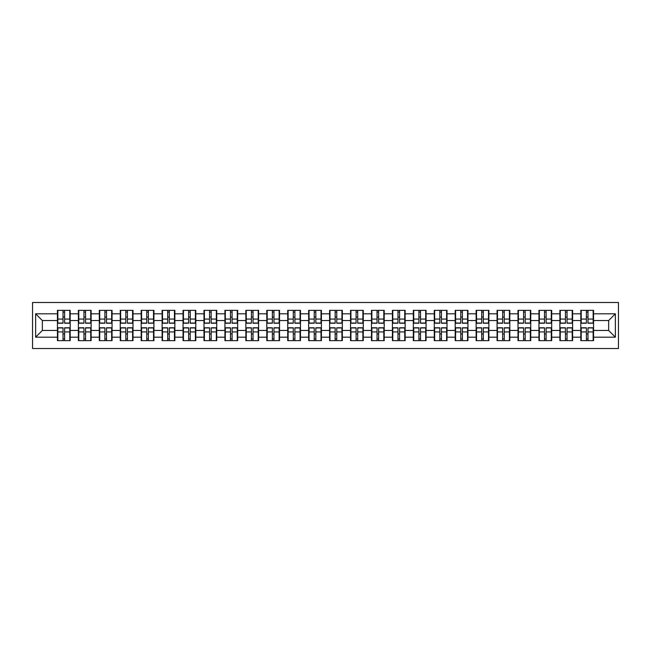 <?xml version="1.0" encoding="UTF-8"?>
<svg xmlns="http://www.w3.org/2000/svg" width="651" height="651" viewBox="0 0 651 651"><rect width="100%" height="100%" fill="white"/><g stroke="black" fill="none" stroke-linecap="round" stroke-linejoin="round"><path stroke-width="0.98" d="M32.55 348.513L618.45 348.513L618.45 302.487L32.55 302.487L32.55 348.513M593.557 334.02L593.151 334.02M581.213 334.02L580.806 334.02M580.806 316.98L581.213 316.98M593.151 316.98L593.557 316.98M593.557 315.23L593.151 315.23M581.213 315.23L580.806 315.23M580.806 335.77L581.213 335.77M593.151 335.77L593.557 335.77M551.69 334.02L551.283 334.02M539.345 334.02L538.938 334.02M538.938 316.98L539.345 316.98M551.283 316.98L551.69 316.98M551.69 315.23L551.283 315.23M539.345 315.23L538.938 315.23M538.938 335.77L539.345 335.77M551.283 335.77L551.69 335.77M518.408 334.02L518.001 334.02M518.001 316.98L518.408 316.98M518.408 315.23L518.001 315.23M518.001 335.77L518.408 335.77M488.885 334.02L488.478 334.02M476.54 334.02L476.133 334.02M476.133 316.98L476.54 316.98M488.478 316.98L488.885 316.98M488.885 315.23L488.478 315.23M476.54 315.23L476.133 315.23M476.133 335.77L476.54 335.77M488.478 335.77L488.885 335.77M447.017 334.02L446.61 334.02M446.61 316.98L447.017 316.98M447.017 315.23L446.61 315.23M446.61 335.77L447.017 335.77M413.735 334.02L413.328 334.02M413.328 316.98L413.735 316.98M413.735 315.23L413.328 315.23M413.328 335.77L413.735 335.77M384.212 334.02L383.805 334.02M371.867 334.02L371.461 334.02M371.461 316.98L371.867 316.98M383.805 316.98L384.212 316.98M384.212 315.23L383.805 315.23M371.867 315.23L371.461 315.23M371.461 335.77L371.867 335.77M383.805 335.77L384.212 335.77M342.345 334.02L341.938 334.02M341.938 316.98L342.345 316.98M342.345 315.23L341.938 315.23M341.938 335.77L342.345 335.77M309.062 334.02L308.655 334.02M308.655 316.98L309.062 316.98M309.062 315.23L308.655 315.23M308.655 335.77L309.062 335.77M279.539 334.02L279.133 334.02M267.195 334.02L266.788 334.02M266.788 316.98L267.195 316.98M279.133 316.98L279.539 316.98M279.539 315.23L279.133 315.23M267.195 315.23L266.788 315.23M266.788 335.77L267.195 335.77M279.133 335.77L279.539 335.77M237.672 334.02L237.265 334.02M237.265 316.98L237.672 316.98M237.672 315.23L237.265 315.23M237.265 335.77L237.672 335.77M204.39 334.02L203.983 334.02M203.983 316.98L204.39 316.98M204.39 315.23L203.983 315.23M203.983 335.77L204.39 335.77M174.867 334.02L174.46 334.02M162.522 334.02L162.115 334.02M162.115 316.98L162.522 316.98M174.46 316.98L174.867 316.98M174.867 315.23L174.46 315.23M162.522 315.23L162.115 315.23M162.115 335.77L162.522 335.77M174.46 335.77L174.867 335.77M132.999 334.02L132.592 334.02M132.592 316.98L132.999 316.98M132.999 315.23L132.592 315.23M132.592 335.77L132.999 335.77M112.062 334.02L111.655 334.02M99.717 334.02L99.31 334.02M99.31 316.98L99.717 316.98M111.655 316.98L112.062 316.98M112.062 315.23L111.655 315.23M99.717 315.23L99.31 315.23M99.31 335.77L99.717 335.77M111.655 335.77L112.062 335.77M608.652 330.464L608.652 320.536L593.557 320.536L593.557 330.464L608.652 330.464L615.366 337.177L615.366 313.823L593.557 313.823L593.557 310.34L580.806 310.34L580.806 320.536L572.62 320.536L572.62 330.464L580.806 330.464L580.806 320.536M615.366 337.177L593.557 337.177L593.557 340.66L580.806 340.66L580.806 337.177L572.62 337.177L572.62 340.66L559.876 340.66L559.876 337.177L551.69 337.177L551.69 340.66L538.938 340.66L538.938 337.177L530.752 337.177L530.752 340.66L518.001 340.66L518.001 337.177L509.814 337.177L509.814 340.66L497.071 340.66L497.071 337.177L488.885 337.177L488.885 340.66L476.133 340.66L476.133 337.177L467.947 337.177L467.947 340.66L455.204 340.66L455.204 337.177L447.017 337.177L447.017 340.66L434.266 340.66L434.266 337.177L426.079 337.177L426.079 340.66L413.328 340.66L413.328 337.177L405.142 337.177L405.142 340.66L392.398 340.66L392.398 337.177L384.212 337.177L384.212 340.66L371.461 340.66L371.461 337.177L363.274 337.177L363.274 340.66L350.531 340.66L350.531 337.177L342.345 337.177L342.345 340.66L329.593 340.66L329.593 337.177L321.407 337.177L321.407 340.66L308.655 340.66L308.655 337.177L300.469 337.177L300.469 340.66L287.726 340.66L287.726 337.177L279.539 337.177L279.539 340.66L266.788 340.66L266.788 337.177L258.602 337.177L258.602 340.66L245.858 340.66L245.858 337.177L237.672 337.177L237.672 340.66L224.92 340.66L224.92 337.177L216.734 337.177L216.734 340.66L203.983 340.66L203.983 337.177L195.796 337.177L195.796 340.66L183.053 340.66L183.053 337.177L174.867 337.177L174.867 340.66L162.115 340.66L162.115 337.177L153.929 337.177L153.929 340.66L141.186 340.66L141.186 337.177L132.999 337.177L132.999 340.66L120.248 340.66L120.248 337.177L112.062 337.177L112.062 340.66L99.31 340.66L99.31 337.177L91.124 337.177L91.124 340.66L78.38 340.66L78.38 337.177L70.194 337.177L70.194 340.66L57.443 340.66L57.443 337.177L35.634 337.177L35.634 313.823L57.443 313.823L57.443 320.536L42.348 320.536L42.348 330.464L57.443 330.464L57.443 320.536M580.806 313.823L572.62 313.823L572.62 310.34L559.876 310.34L559.876 313.823L551.69 313.823L551.69 310.34L538.938 310.34L538.938 313.823L530.752 313.823L530.752 310.34L518.001 310.34L518.001 313.823L509.814 313.823L509.814 310.34L497.071 310.34L497.071 313.823L488.885 313.823L488.885 310.34L476.133 310.34L476.133 313.823L467.947 313.823L467.947 310.34L455.204 310.34L455.204 313.823L447.017 313.823L447.017 310.34L434.266 310.34L434.266 313.823L426.079 313.823L426.079 310.34L413.328 310.34L413.328 313.823L405.142 313.823L405.142 310.34L392.398 310.34L392.398 313.823L384.212 313.823L384.212 310.34L371.461 310.34L371.461 313.823L363.274 313.823L363.274 310.34L350.531 310.34L350.531 313.823L342.345 313.823L342.345 310.34L329.593 310.34L329.593 313.823L321.407 313.823L321.407 310.34L308.655 310.34L308.655 313.823L300.469 313.823L300.469 310.34L287.726 310.34L287.726 313.823L279.539 313.823L279.539 310.34L266.788 310.34L266.788 313.823L258.602 313.823L258.602 310.34L245.858 310.34L245.858 313.823L237.672 313.823L237.672 310.34L224.92 310.34L224.92 313.823L216.734 313.823L216.734 310.34L203.983 310.34L203.983 313.823L195.796 313.823L195.796 310.34L183.053 310.34L183.053 313.823L174.867 313.823L174.867 310.34L162.115 310.34L162.115 313.823L153.929 313.823L153.929 310.34L141.186 310.34L141.186 313.823L132.999 313.823L132.999 310.34L120.248 310.34L120.248 313.823L112.062 313.823L112.062 310.34L99.31 310.34L99.31 313.823L91.124 313.823L91.124 310.34L78.38 310.34L78.38 313.823L70.194 313.823L70.194 310.34L57.443 310.34L57.443 313.823M580.806 330.464L580.806 337.177M572.62 330.464L572.62 337.177M572.62 313.823L572.62 320.536M551.69 330.464L559.876 330.464L559.876 320.536L551.69 320.536L551.69 337.177M559.876 330.464L559.876 337.177M559.876 313.823L559.876 320.536M551.69 313.823L551.69 320.536M530.752 330.464L538.938 330.464L538.938 320.536L530.752 320.536L530.752 337.177M538.938 330.464L538.938 337.177M538.938 313.823L538.938 320.536M530.752 313.823L530.752 320.536M509.814 330.464L518.001 330.464L518.001 320.536L509.814 320.536L509.814 337.177M518.001 330.464L518.001 337.177M518.001 313.823L518.001 320.536M509.814 313.823L509.814 320.536M488.885 330.464L497.071 330.464L497.071 320.536L488.885 320.536L488.885 337.177M497.071 330.464L497.071 337.177M497.071 313.823L497.071 320.536M488.885 313.823L488.885 320.536M467.947 330.464L476.133 330.464L476.133 320.536L467.947 320.536L467.947 337.177M476.133 330.464L476.133 337.177M476.133 313.823L476.133 320.536M467.947 313.823L467.947 320.536M447.017 330.464L455.204 330.464L455.204 320.536L447.017 320.536L447.017 337.177M455.204 330.464L455.204 337.177M455.204 313.823L455.204 320.536M447.017 313.823L447.017 320.536M426.079 330.464L434.266 330.464L434.266 320.536L426.079 320.536L426.079 337.177M434.266 330.464L434.266 337.177M434.266 313.823L434.266 320.536M426.079 313.823L426.079 320.536M405.142 330.464L413.328 330.464L413.328 320.536L405.142 320.536L405.142 337.177M413.328 330.464L413.328 337.177M413.328 313.823L413.328 320.536M405.142 313.823L405.142 320.536M384.212 330.464L392.398 330.464L392.398 320.536L384.212 320.536L384.212 337.177M392.398 330.464L392.398 337.177M392.398 313.823L392.398 320.536M384.212 313.823L384.212 320.536M363.274 330.464L371.461 330.464L371.461 320.536L363.274 320.536L363.274 337.177M371.461 330.464L371.461 337.177M371.461 313.823L371.461 320.536M363.274 313.823L363.274 320.536M342.345 330.464L350.531 330.464L350.531 320.536L342.345 320.536L342.345 337.177M350.531 330.464L350.531 337.177M350.531 313.823L350.531 320.536M342.345 313.823L342.345 320.536M321.407 330.464L329.593 330.464L329.593 320.536L321.407 320.536L321.407 337.177M329.593 330.464L329.593 337.177M329.593 313.823L329.593 320.536M321.407 313.823L321.407 320.536M300.469 330.464L308.655 330.464L308.655 320.536L300.469 320.536L300.469 337.177M308.655 330.464L308.655 337.177M308.655 313.823L308.655 320.536M300.469 313.823L300.469 320.536M279.539 330.464L287.726 330.464L287.726 320.536L279.539 320.536L279.539 337.177M287.726 330.464L287.726 337.177M287.726 313.823L287.726 320.536M279.539 313.823L279.539 320.536M258.602 330.464L266.788 330.464L266.788 320.536L258.602 320.536L258.602 337.177M266.788 330.464L266.788 337.177M266.788 313.823L266.788 320.536M258.602 313.823L258.602 320.536M237.672 330.464L245.858 330.464L245.858 320.536L237.672 320.536L237.672 337.177M245.858 330.464L245.858 337.177M245.858 313.823L245.858 320.536M237.672 313.823L237.672 320.536M216.734 330.464L224.92 330.464L224.92 320.536L216.734 320.536L216.734 337.177M224.92 330.464L224.92 337.177M224.92 313.823L224.92 320.536M216.734 313.823L216.734 320.536M195.796 330.464L203.983 330.464L203.983 320.536L195.796 320.536L195.796 337.177M203.983 330.464L203.983 337.177M203.983 313.823L203.983 320.536M195.796 313.823L195.796 320.536M174.867 330.464L183.053 330.464L183.053 320.536L174.867 320.536L174.867 337.177M183.053 330.464L183.053 337.177M183.053 313.823L183.053 320.536M174.867 313.823L174.867 320.536M153.929 330.464L162.115 330.464L162.115 320.536L153.929 320.536L153.929 337.177M162.115 330.464L162.115 337.177M162.115 313.823L162.115 320.536M153.929 313.823L153.929 320.536M132.999 330.464L141.186 330.464L141.186 320.536L132.999 320.536L132.999 337.177M141.186 330.464L141.186 337.177M141.186 313.823L141.186 320.536M132.999 313.823L132.999 320.536M112.062 330.464L120.248 330.464L120.248 320.536L112.062 320.536L112.062 337.177M120.248 330.464L120.248 337.177M120.248 313.823L120.248 320.536M112.062 313.823L112.062 320.536M91.124 330.464L99.31 330.464L99.31 320.536L91.124 320.536L91.124 337.177M99.31 330.464L99.31 337.177M99.31 313.823L99.31 320.536M91.124 313.823L91.124 320.536M70.194 330.464L78.38 330.464L78.38 320.536L70.194 320.536L70.194 337.177M78.38 330.464L78.38 337.177M78.38 313.823L78.38 320.536M70.194 313.823L70.194 320.536M70.194 334.02L69.787 334.02M57.849 334.02L57.443 334.02M57.443 316.98L57.849 316.98M69.787 316.98L70.194 316.98M70.194 315.23L69.787 315.23M57.849 315.23L57.443 315.23M57.443 335.77L57.849 335.77M69.787 335.77L70.194 335.77M57.443 330.464L57.443 337.177M42.348 330.464L35.634 337.177M35.634 313.823L42.348 320.536M593.557 330.464L593.557 337.177M593.557 313.823L593.557 320.536M615.366 313.823L608.652 320.536M69.787 310.34L69.787 323.221L64.62 323.221L64.62 310.34M63.009 310.34L63.009 323.221L57.849 323.221L57.849 310.34M63.009 312.081L64.62 312.081M64.62 317.045L63.009 317.045M57.849 340.66L57.849 327.779L63.009 327.779L63.009 340.66M64.62 340.66L64.62 327.779L69.787 327.779L69.787 340.66M64.62 338.919L63.009 338.919M63.009 333.955L64.62 333.955M90.725 310.34L90.725 323.221L85.558 323.221L85.558 310.34M83.946 310.34L83.946 323.221L78.779 323.221L78.779 310.34M83.946 312.081L85.558 312.081M85.558 317.045L83.946 317.045M111.655 310.34L111.655 323.221L106.495 323.221L106.495 310.34M104.884 310.34L104.884 323.221L99.717 323.221L99.717 310.34M104.884 312.081L106.495 312.081M106.495 317.045L104.884 317.045M132.592 310.34L132.592 323.221L127.425 323.221L127.425 310.34M125.814 310.34L125.814 323.221L120.647 323.221L120.647 310.34M125.814 312.081L127.425 312.081M127.425 317.045L125.814 317.045M153.53 310.34L153.53 323.221L148.363 323.221L148.363 310.34M146.752 310.34L146.752 323.221L141.584 323.221L141.584 310.34M146.752 312.081L148.363 312.081M148.363 317.045L146.752 317.045M174.46 310.34L174.46 323.221L169.293 323.221L169.293 310.34M167.689 310.34L167.689 323.221L162.522 323.221L162.522 310.34M167.689 312.081L169.293 312.081M169.293 317.045L167.689 317.045M78.779 340.66L78.779 327.779L83.946 327.779L83.946 340.66M85.558 340.66L85.558 327.779L90.725 327.779L90.725 340.66M85.558 338.919L83.946 338.919M83.946 333.955L85.558 333.955M99.717 340.66L99.717 327.779L104.884 327.779L104.884 340.66M106.495 340.66L106.495 327.779L111.655 327.779L111.655 340.66M106.495 338.919L104.884 338.919M104.884 333.955L106.495 333.955M120.647 340.66L120.647 327.779L125.814 327.779L125.814 340.66M127.425 340.66L127.425 327.779L132.592 327.779L132.592 340.66M127.425 338.919L125.814 338.919M125.814 333.955L127.425 333.955M141.584 340.66L141.584 327.779L146.752 327.779L146.752 340.66M148.363 340.66L148.363 327.779L153.53 327.779L153.53 340.66M148.363 338.919L146.752 338.919M146.752 333.955L148.363 333.955M162.522 340.66L162.522 327.779L167.689 327.779L167.689 340.66M169.293 340.66L169.293 327.779L174.46 327.779L174.46 340.66M169.293 338.919L167.689 338.919M167.689 333.955L169.293 333.955M195.398 310.34L195.398 323.221L190.23 323.221L190.23 310.34M188.619 310.34L188.619 323.221L183.452 323.221L183.452 310.34M188.619 312.081L190.23 312.081M190.23 317.045L188.619 317.045M183.452 340.66L183.452 327.779L188.619 327.779L188.619 340.66M190.23 340.66L190.23 327.779L195.398 327.779L195.398 340.66M190.23 338.919L188.619 338.919M188.619 333.955L190.23 333.955M216.335 310.34L216.335 323.221L211.168 323.221L211.168 310.34M209.557 310.34L209.557 323.221L204.39 323.221L204.39 310.34M209.557 312.081L211.168 312.081M211.168 317.045L209.557 317.045M204.39 340.66L204.39 327.779L209.557 327.779L209.557 340.66M211.168 340.66L211.168 327.779L216.335 327.779L216.335 340.66M211.168 338.919L209.557 338.919M209.557 333.955L211.168 333.955M237.265 310.34L237.265 323.221L232.098 323.221L232.098 310.34M230.487 310.34L230.487 323.221L225.319 323.221L225.319 310.34M230.487 312.081L232.098 312.081M232.098 317.045L230.487 317.045M225.319 340.66L225.319 327.779L230.487 327.779L230.487 340.66M232.098 340.66L232.098 327.779L237.265 327.779L237.265 340.66M232.098 338.919L230.487 338.919M230.487 333.955L232.098 333.955M258.203 310.34L258.203 323.221L253.036 323.221L253.036 310.34M251.424 310.34L251.424 323.221L246.257 323.221L246.257 310.34M251.424 312.081L253.036 312.081M253.036 317.045L251.424 317.045M246.257 340.66L246.257 327.779L251.424 327.779L251.424 340.66M253.036 340.66L253.036 327.779L258.203 327.779L258.203 340.66M253.036 338.919L251.424 338.919M251.424 333.955L253.036 333.955M279.133 310.34L279.133 323.221L273.965 323.221L273.965 310.34M272.362 310.34L272.362 323.221L267.195 323.221L267.195 310.34M272.362 312.081L273.965 312.081M273.965 317.045L272.362 317.045M267.195 340.66L267.195 327.779L272.362 327.779L272.362 340.66M273.965 340.66L273.965 327.779L279.133 327.779L279.133 340.66M273.965 338.919L272.362 338.919M272.362 333.955L273.965 333.955M300.07 310.34L300.07 323.221L294.903 323.221L294.903 310.34M293.292 310.34L293.292 323.221L288.124 323.221L288.124 310.34M293.292 312.081L294.903 312.081M294.903 317.045L293.292 317.045M288.124 340.66L288.124 327.779L293.292 327.779L293.292 340.66M294.903 340.66L294.903 327.779L300.07 327.779L300.07 340.66M294.903 338.919L293.292 338.919M293.292 333.955L294.903 333.955M321.008 310.34L321.008 323.221L315.841 323.221L315.841 310.34M314.23 310.34L314.23 323.221L309.062 323.221L309.062 310.34M314.23 312.081L315.841 312.081M315.841 317.045L314.23 317.045M309.062 340.66L309.062 327.779L314.23 327.779L314.23 340.66M315.841 340.66L315.841 327.779L321.008 327.779L321.008 340.66M315.841 338.919L314.23 338.919M314.23 333.955L315.841 333.955M341.938 310.34L341.938 323.221L336.77 323.221L336.77 310.34M335.159 310.34L335.159 323.221L329.992 323.221L329.992 310.34M335.159 312.081L336.77 312.081M336.77 317.045L335.159 317.045M329.992 340.66L329.992 327.779L335.159 327.779L335.159 340.66M336.77 340.66L336.77 327.779L341.938 327.779L341.938 340.66M336.77 338.919L335.159 338.919M335.159 333.955L336.77 333.955M362.876 310.34L362.876 323.221L357.708 323.221L357.708 310.34M356.097 310.34L356.097 323.221L350.93 323.221L350.93 310.34M356.097 312.081L357.708 312.081M357.708 317.045L356.097 317.045M350.93 340.66L350.93 327.779L356.097 327.779L356.097 340.66M357.708 340.66L357.708 327.779L362.876 327.779L362.876 340.66M357.708 338.919L356.097 338.919M356.097 333.955L357.708 333.955M383.805 310.34L383.805 323.221L378.638 323.221L378.638 310.34M377.035 310.34L377.035 323.221L371.867 323.221L371.867 310.34M377.035 312.081L378.638 312.081M378.638 317.045L377.035 317.045M371.867 340.66L371.867 327.779L377.035 327.779L377.035 340.66M378.638 340.66L378.638 327.779L383.805 327.779L383.805 340.66M378.638 338.919L377.035 338.919M377.035 333.955L378.638 333.955M404.743 310.34L404.743 323.221L399.576 323.221L399.576 310.34M397.964 310.34L397.964 323.221L392.797 323.221L392.797 310.34M397.964 312.081L399.576 312.081M399.576 317.045L397.964 317.045M392.797 340.66L392.797 327.779L397.964 327.779L397.964 340.66M399.576 340.66L399.576 327.779L404.743 327.779L404.743 340.66M399.576 338.919L397.964 338.919M397.964 333.955L399.576 333.955M425.681 310.34L425.681 323.221L420.513 323.221L420.513 310.34M418.902 310.34L418.902 323.221L413.735 323.221L413.735 310.34M418.902 312.081L420.513 312.081M420.513 317.045L418.902 317.045M413.735 340.66L413.735 327.779L418.902 327.779L418.902 340.66M420.513 340.66L420.513 327.779L425.681 327.779L425.681 340.66M420.513 338.919L418.902 338.919M418.902 333.955L420.513 333.955M446.61 310.34L446.61 323.221L441.443 323.221L441.443 310.34M439.832 310.34L439.832 323.221L434.665 323.221L434.665 310.34M439.832 312.081L441.443 312.081M441.443 317.045L439.832 317.045M434.665 340.66L434.665 327.779L439.832 327.779L439.832 340.66M441.443 340.66L441.443 327.779L446.61 327.779L446.61 340.66M441.443 338.919L439.832 338.919M439.832 333.955L441.443 333.955M467.548 310.34L467.548 323.221L462.381 323.221L462.381 310.34M460.77 310.34L460.77 323.221L455.602 323.221L455.602 310.34M460.77 312.081L462.381 312.081M462.381 317.045L460.77 317.045M455.602 340.66L455.602 327.779L460.77 327.779L460.77 340.66M462.381 340.66L462.381 327.779L467.548 327.779L467.548 340.66M462.381 338.919L460.77 338.919M460.77 333.955L462.381 333.955M488.478 310.34L488.478 323.221L483.311 323.221L483.311 310.34M481.707 310.34L481.707 323.221L476.54 323.221L476.54 310.34M481.707 312.081L483.311 312.081M483.311 317.045L481.707 317.045M476.54 340.66L476.54 327.779L481.707 327.779L481.707 340.66M483.311 340.66L483.311 327.779L488.478 327.779L488.478 340.66M483.311 338.919L481.707 338.919M481.707 333.955L483.311 333.955M509.416 310.34L509.416 323.221L504.248 323.221L504.248 310.34M502.637 310.34L502.637 323.221L497.47 323.221L497.47 310.34M502.637 312.081L504.248 312.081M504.248 317.045L502.637 317.045M497.47 340.66L497.47 327.779L502.637 327.779L502.637 340.66M504.248 340.66L504.248 327.779L509.416 327.779L509.416 340.66M504.248 338.919L502.637 338.919M502.637 333.955L504.248 333.955M530.353 310.34L530.353 323.221L525.186 323.221L525.186 310.34M523.575 310.34L523.575 323.221L518.408 323.221L518.408 310.34M523.575 312.081L525.186 312.081M525.186 317.045L523.575 317.045M518.408 340.66L518.408 327.779L523.575 327.779L523.575 340.66M525.186 340.66L525.186 327.779L530.353 327.779L530.353 340.66M525.186 338.919L523.575 338.919M523.575 333.955L525.186 333.955M551.283 310.34L551.283 323.221L546.116 323.221L546.116 310.34M544.505 310.34L544.505 323.221L539.345 323.221L539.345 310.34M544.505 312.081L546.116 312.081M546.116 317.045L544.505 317.045M539.345 340.66L539.345 327.779L544.505 327.779L544.505 340.66M546.116 340.66L546.116 327.779L551.283 327.779L551.283 340.66M546.116 338.919L544.505 338.919M544.505 333.955L546.116 333.955M572.221 310.34L572.221 323.221L567.054 323.221L567.054 310.34M565.442 310.34L565.442 323.221L560.275 323.221L560.275 310.34M565.442 312.081L567.054 312.081M567.054 317.045L565.442 317.045M560.275 340.66L560.275 327.779L565.442 327.779L565.442 340.66M567.054 340.66L567.054 327.779L572.221 327.779L572.221 340.66M567.054 338.919L565.442 338.919M565.442 333.955L567.054 333.955M593.151 310.34L593.151 323.221L587.991 323.221L587.991 310.34M586.38 310.34L586.38 323.221L581.213 323.221L581.213 310.34M586.38 312.081L587.991 312.081M587.991 317.045L586.38 317.045M581.213 340.66L581.213 327.779L586.38 327.779L586.38 340.66M587.991 340.66L587.991 327.779L593.151 327.779L593.151 340.66M587.991 338.919L586.38 338.919M586.38 333.955L587.991 333.955M63.009 319.08L57.849 319.08M63.009 323.051L57.849 323.051M69.787 319.08L64.62 319.08M69.787 323.051L64.62 323.051M64.62 331.92L69.787 331.92M64.62 327.949L69.787 327.949M57.849 331.92L63.009 331.92M57.849 327.949L63.009 327.949M83.946 319.08L78.779 319.08M83.946 323.051L78.779 323.051M90.725 319.08L85.558 319.08M90.725 323.051L85.558 323.051M104.884 319.08L99.717 319.08M104.884 323.051L99.717 323.051M111.655 319.08L106.495 319.08M111.655 323.051L106.495 323.051M125.814 319.08L120.647 319.08M125.814 323.051L120.647 323.051M132.592 319.08L127.425 319.08M132.592 323.051L127.425 323.051M146.752 319.08L141.584 319.08M146.752 323.051L141.584 323.051M153.53 319.08L148.363 319.08M153.53 323.051L148.363 323.051M167.689 319.08L162.522 319.08M167.689 323.051L162.522 323.051M174.46 319.08L169.293 319.08M174.46 323.051L169.293 323.051M85.558 331.92L90.725 331.92M85.558 327.949L90.725 327.949M78.779 331.92L83.946 331.92M78.779 327.949L83.946 327.949M106.495 331.92L111.655 331.92M106.495 327.949L111.655 327.949M99.717 331.92L104.884 331.92M99.717 327.949L104.884 327.949M127.425 331.92L132.592 331.92M127.425 327.949L132.592 327.949M120.647 331.92L125.814 331.92M120.647 327.949L125.814 327.949M148.363 331.92L153.53 331.92M148.363 327.949L153.53 327.949M141.584 331.92L146.752 331.92M141.584 327.949L146.752 327.949M169.293 331.92L174.46 331.92M169.293 327.949L174.46 327.949M162.522 331.92L167.689 331.92M162.522 327.949L167.689 327.949M188.619 319.08L183.452 319.08M188.619 323.051L183.452 323.051M195.398 319.08L190.23 319.08M195.398 323.051L190.23 323.051M190.23 331.92L195.398 331.92M190.23 327.949L195.398 327.949M183.452 331.92L188.619 331.92M183.452 327.949L188.619 327.949M209.557 319.08L204.39 319.08M209.557 323.051L204.39 323.051M216.335 319.08L211.168 319.08M216.335 323.051L211.168 323.051M211.168 331.92L216.335 331.92M211.168 327.949L216.335 327.949M204.39 331.92L209.557 331.92M204.39 327.949L209.557 327.949M230.487 319.08L225.319 319.08M230.487 323.051L225.319 323.051M237.265 319.08L232.098 319.08M237.265 323.051L232.098 323.051M232.098 331.92L237.265 331.92M232.098 327.949L237.265 327.949M225.319 331.92L230.487 331.92M225.319 327.949L230.487 327.949M251.424 319.08L246.257 319.08M251.424 323.051L246.257 323.051M258.203 319.08L253.036 319.08M258.203 323.051L253.036 323.051M253.036 331.92L258.203 331.92M253.036 327.949L258.203 327.949M246.257 331.92L251.424 331.92M246.257 327.949L251.424 327.949M272.362 319.08L267.195 319.08M272.362 323.051L267.195 323.051M279.133 319.08L273.965 319.08M279.133 323.051L273.965 323.051M273.965 331.92L279.133 331.92M273.965 327.949L279.133 327.949M267.195 331.92L272.362 331.92M267.195 327.949L272.362 327.949M293.292 319.08L288.124 319.08M293.292 323.051L288.124 323.051M300.07 319.08L294.903 319.08M300.07 323.051L294.903 323.051M294.903 331.92L300.07 331.92M294.903 327.949L300.07 327.949M288.124 331.92L293.292 331.92M288.124 327.949L293.292 327.949M314.23 319.08L309.062 319.08M314.23 323.051L309.062 323.051M321.008 319.08L315.841 319.08M321.008 323.051L315.841 323.051M315.841 331.92L321.008 331.92M315.841 327.949L321.008 327.949M309.062 331.92L314.23 331.92M309.062 327.949L314.23 327.949M335.159 319.08L329.992 319.08M335.159 323.051L329.992 323.051M341.938 319.08L336.77 319.08M341.938 323.051L336.77 323.051M336.77 331.92L341.938 331.92M336.77 327.949L341.938 327.949M329.992 331.92L335.159 331.92M329.992 327.949L335.159 327.949M356.097 319.08L350.93 319.08M356.097 323.051L350.93 323.051M362.876 319.08L357.708 319.08M362.876 323.051L357.708 323.051M357.708 331.92L362.876 331.92M357.708 327.949L362.876 327.949M350.93 331.92L356.097 331.92M350.93 327.949L356.097 327.949M377.035 319.08L371.867 319.08M377.035 323.051L371.867 323.051M383.805 319.08L378.638 319.08M383.805 323.051L378.638 323.051M378.638 331.92L383.805 331.92M378.638 327.949L383.805 327.949M371.867 331.92L377.035 331.92M371.867 327.949L377.035 327.949M397.964 319.08L392.797 319.08M397.964 323.051L392.797 323.051M404.743 319.08L399.576 319.08M404.743 323.051L399.576 323.051M399.576 331.92L404.743 331.92M399.576 327.949L404.743 327.949M392.797 331.92L397.964 331.92M392.797 327.949L397.964 327.949M418.902 319.08L413.735 319.08M418.902 323.051L413.735 323.051M425.681 319.08L420.513 319.08M425.681 323.051L420.513 323.051M420.513 331.92L425.681 331.92M420.513 327.949L425.681 327.949M413.735 331.92L418.902 331.92M413.735 327.949L418.902 327.949M439.832 319.08L434.665 319.08M439.832 323.051L434.665 323.051M446.61 319.08L441.443 319.08M446.61 323.051L441.443 323.051M441.443 331.92L446.61 331.92M441.443 327.949L446.61 327.949M434.665 331.92L439.832 331.92M434.665 327.949L439.832 327.949M460.77 319.08L455.602 319.08M460.77 323.051L455.602 323.051M467.548 319.08L462.381 319.08M467.548 323.051L462.381 323.051M462.381 331.92L467.548 331.92M462.381 327.949L467.548 327.949M455.602 331.92L460.77 331.92M455.602 327.949L460.77 327.949M481.707 319.08L476.54 319.08M481.707 323.051L476.54 323.051M488.478 319.08L483.311 319.08M488.478 323.051L483.311 323.051M483.311 331.92L488.478 331.92M483.311 327.949L488.478 327.949M476.54 331.92L481.707 331.92M476.54 327.949L481.707 327.949M502.637 319.08L497.47 319.08M502.637 323.051L497.47 323.051M509.416 319.08L504.248 319.08M509.416 323.051L504.248 323.051M504.248 331.92L509.416 331.92M504.248 327.949L509.416 327.949M497.47 331.92L502.637 331.92M497.47 327.949L502.637 327.949M523.575 319.08L518.408 319.08M523.575 323.051L518.408 323.051M530.353 319.08L525.186 319.08M530.353 323.051L525.186 323.051M525.186 331.92L530.353 331.92M525.186 327.949L530.353 327.949M518.408 331.92L523.575 331.92M518.408 327.949L523.575 327.949M544.505 319.08L539.345 319.08M544.505 323.051L539.345 323.051M551.283 319.08L546.116 319.08M551.283 323.051L546.116 323.051M546.116 331.92L551.283 331.92M546.116 327.949L551.283 327.949M539.345 331.92L544.505 331.92M539.345 327.949L544.505 327.949M565.442 319.08L560.275 319.08M565.442 323.051L560.275 323.051M572.221 319.08L567.054 319.08M572.221 323.051L567.054 323.051M567.054 331.92L572.221 331.92M567.054 327.949L572.221 327.949M560.275 331.92L565.442 331.92M560.275 327.949L565.442 327.949M586.38 319.08L581.213 319.08M586.38 323.051L581.213 323.051M593.151 319.08L587.991 319.08M593.151 323.051L587.991 323.051M587.991 331.92L593.151 331.92M587.991 327.949L593.151 327.949M581.213 331.92L586.38 331.92M581.213 327.949L586.38 327.949"/></g></svg>

